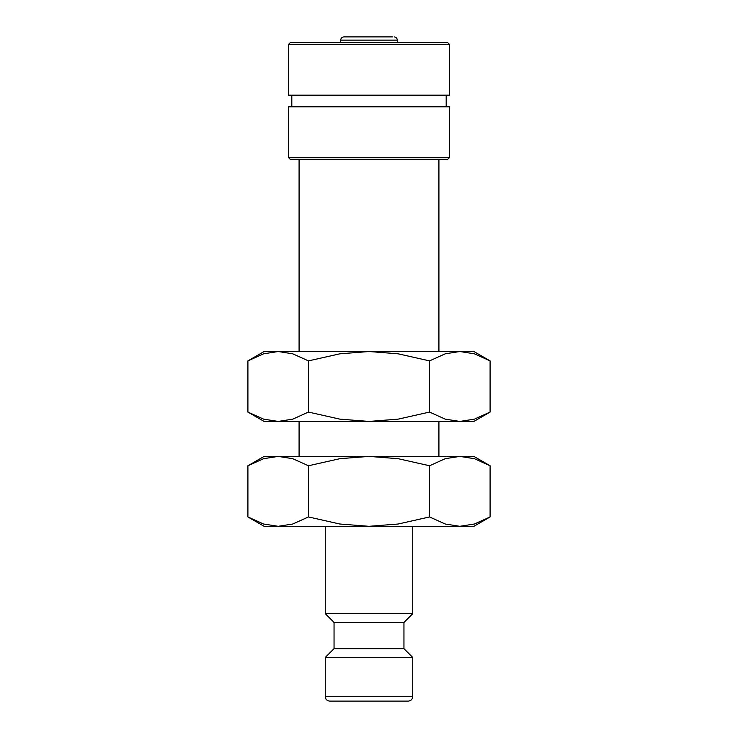 <?xml version="1.0" encoding="UTF-8"?>
<svg xmlns="http://www.w3.org/2000/svg" width="738" height="738" viewBox="0 0 738 738"><rect width="100%" height="100%" fill="white"/><g stroke="black" fill="none" stroke-linecap="round" stroke-linejoin="round"><path stroke-width="1.11" d="M325.301 526.314L325.301 613.702L334.046 622.448L334.046 648.665L325.301 657.401L325.301 696.727L412.699 696.727L412.699 657.401L403.954 648.665L403.954 622.448L412.699 613.702L412.699 526.314M345.402 701.1L408.326 701.1C411.011 700.814 412.459 699.356 412.699 696.727M490.097 465.761L473.87 456.398L459.82 456.398L474.405 458.695L490.097 465.761L490.097 516.941L474.405 524.017L459.82 526.314L473.87 526.314L490.097 516.941M264.13 456.398L247.903 465.761L263.595 458.695L278.18 456.398L369 456.398L398.169 458.695L429.553 465.761L445.235 458.695L459.82 456.398L369 456.398L339.831 458.695L308.447 465.761L292.765 458.695L278.18 456.398L264.13 456.398M247.903 516.941L264.13 526.314L459.82 526.314L445.235 524.017L429.553 516.941L398.169 524.017L369 526.314L339.831 524.017L308.447 516.941L292.765 524.017L278.18 526.314L263.595 524.017L247.903 516.941L247.903 465.761M340.688 42.73L340.688 40.12C340.855 38.182 341.925 37.112 343.899 36.9L392.598 36.9M397.312 42.73L397.312 40.12C397.145 38.182 396.075 37.112 394.101 36.9M449.405 44.335L447.791 42.73L290.209 42.73L288.595 44.335L288.595 95.165L449.405 95.165L449.405 44.335L288.595 44.335M446.186 106.816L446.186 95.165M291.814 95.165L291.814 106.816M449.405 157.646L449.405 106.816L288.595 106.816L288.595 157.646L290.209 159.251L447.791 159.251L449.405 157.646L288.595 157.646M438.916 456.398L438.916 421.435M438.916 351.519L438.916 159.251M299.084 159.251L299.084 351.519M299.084 421.435L299.084 456.398M343.899 36.9L369 36.9M308.447 516.941L308.447 465.761M429.553 516.941L429.553 465.761M325.301 696.727C325.541 699.356 326.989 700.814 329.674 701.1L369 701.1M325.301 657.401L412.699 657.401M334.046 648.665L403.954 648.665M334.046 622.448L403.954 622.448M325.301 613.702L412.699 613.702M490.097 360.891L473.87 351.519L459.82 351.519L474.405 353.816L490.097 360.891L490.097 412.072L474.405 419.138L459.82 421.435L445.235 419.138L429.553 412.072L398.169 419.138L369 421.435L473.87 421.435L490.097 412.072M264.13 351.519L247.903 360.891L263.595 353.816L278.18 351.519L369 351.519L398.169 353.816L429.553 360.891L445.235 353.816L459.82 351.519L369 351.519L339.831 353.816L308.447 360.891L292.765 353.816L278.18 351.519L264.13 351.519M247.903 412.072L264.13 421.435L369 421.435L339.831 419.138L308.447 412.072L292.765 419.138L278.18 421.435L263.595 419.138L247.903 412.072L247.903 360.891M308.447 412.072L308.447 360.891M429.553 412.072L429.553 360.891M340.688 40.12L397.312 40.12"/></g></svg>
